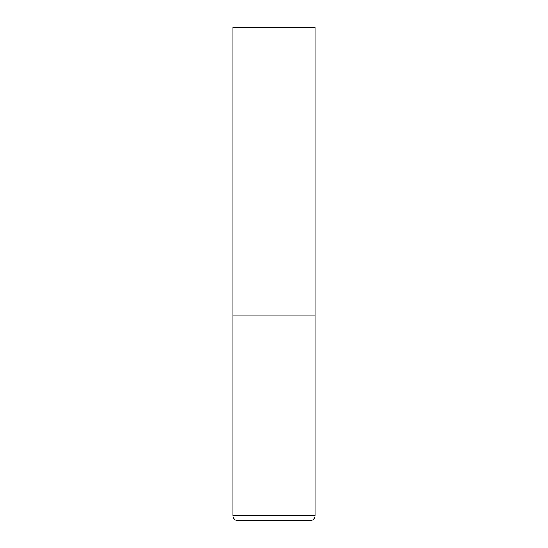<?xml version="1.0" encoding="UTF-8"?>
<svg xmlns="http://www.w3.org/2000/svg" width="548" height="548" viewBox="0 0 548 548"><rect width="100%" height="100%" fill="white"/><g stroke="black" fill="none" stroke-linecap="round" stroke-linejoin="round"><path stroke-width="0.82" d="M315.1 515.668L315.1 315.1L232.9 315.1L315.1 315.1L315.1 27.4L232.9 27.4L232.9 515.668C233.195 518.661 234.839 520.305 237.832 520.6L310.168 520.6C313.161 520.305 314.805 518.661 315.1 515.668L232.9 515.668"/></g></svg>
